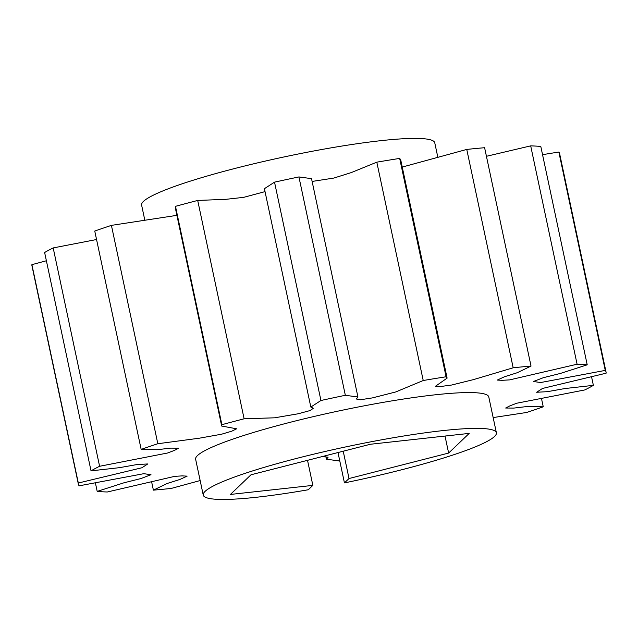 <?xml version="1.0" encoding="UTF-8"?>
<svg xmlns="http://www.w3.org/2000/svg" width="638" height="638" viewBox="0 0 638 638"><rect width="100%" height="100%" fill="white"/><g stroke="black" fill="none" stroke-linecap="round" stroke-linejoin="round"><path stroke-width="0.96" d="M437.843 157.315L434.757 142.784A149.85 17.481 168 0 0 311.822 151.35A149.85 17.481 168 0 0 141.612 205.093L144.834 220.285M337.996 452.533L344.448 482.902A149.85 17.481 168 0 0 496.388 432.763L488.78 396.956A149.85 17.481 168 0 0 365.845 405.521A149.85 17.481 168 0 0 195.635 459.264L203.243 495.072A149.85 17.481 168 0 0 308.274 489.761L312.851 485.382L307.524 460.325M496.388 432.763A149.85 17.481 168 0 0 373.461 441.329A149.85 17.481 168 0 0 203.243 495.072M95.461 483.197L97.199 491.396L123.852 482.83L141.046 478.524L150.991 474.712L143.805 473.683L79.152 485.821A269.722 31.469 168 0 1 78.378 484.186A269.722 31.469 168 0 1 78.314 483.022L141.891 467.766L147.761 463.954L137.011 464.552L119.41 467.678L91.035 470.86L44.628 252.504A269.722 31.469 168 0 1 53.185 247.927L96.553 239.521M46.383 260.759L31.9 264.658A269.722 31.469 168 0 0 31.964 265.831L78.378 484.186M78.314 483.022L31.9 264.658M176.901 215.341L111.411 225.374A269.722 31.469 168 0 0 94.751 231.044L141.165 449.399L157.092 449.718L170.617 448.123L178.744 448.187L174.413 450.404L167.587 453.004L99.6 466.282L53.185 247.927M175.482 206.337L175.275 207.677L221.689 426.04L221.888 424.693L175.482 206.337A269.722 31.469 168 0 1 197.7 200.444L225.868 199.327L243.652 197.357L265.033 191.623M111.411 225.374L157.825 443.729L199.303 438.202L221.617 434.199L231.809 431.168L236.634 428.8L221.689 426.04M274.523 182.149L264.411 188.689L310.826 407.044L320.938 400.505L274.523 182.149A269.722 31.469 168 0 1 298.927 176.933L311.527 178.648L357.934 397.003L356.331 398.997L360.207 399.779L372.393 397.905L395.712 391.963L423.225 380.519L376.811 162.164L351.251 172.595L333.841 178.066L312.118 181.439M197.7 200.444L244.115 418.799L274.595 417.81L298.121 413.791L310.06 410.561L313.394 408.256L310.826 407.044M298.927 176.933L345.341 395.289L357.934 397.003M591.617 377.098L593.372 385.352L564.997 388.534L547.404 391.668L536.646 392.258L542.523 388.446L606.1 373.198A269.722 31.469 168 0 0 606.036 372.026L559.622 153.67A269.722 31.469 168 0 0 558.848 152.035L605.263 370.399L540.609 382.537L533.424 381.5L543.369 377.688L560.563 373.389L587.215 364.816L540.801 146.461A269.722 31.469 168 0 0 530.688 145.871L577.095 364.226L509.658 379.881L502.218 380.32L497.281 380.073L504.538 376.739L517.266 372.72L531.023 366.076L484.609 147.713A269.722 31.469 168 0 0 466.761 149.428L402.243 167.068M399.675 158.415L446.09 376.771L447.11 378.127L400.696 159.763L399.675 158.415A269.722 31.469 168 0 0 376.811 162.164M466.761 149.428L513.175 367.783L473.468 379.618L451.473 385.057L440.778 386.484L435.435 386.269L447.11 378.127M530.688 145.871L486.435 156.294M558.848 152.035L542.539 154.659M541.447 398.335L543.249 406.813L527.323 406.502L513.797 408.089L505.671 408.025L510.001 405.808L516.828 403.208L584.815 389.93A269.722 31.469 168 0 0 593.372 385.352M543.249 406.813A269.722 31.469 168 0 1 526.589 412.483L493.166 417.571M339.751 460.78A269.722 31.469 168 0 1 339.073 460.923L326.473 459.208L328.084 457.215L322.07 456.609M200.157 480.542L171.239 488.429A269.722 31.469 168 0 1 153.391 490.144L167.148 483.492L179.876 479.473L187.133 476.139L182.197 475.892L174.756 476.339L107.312 491.986A269.722 31.469 168 0 1 97.199 491.396M153.391 490.144L151.565 481.562M99.6 466.282A269.722 31.469 168 0 0 91.035 470.86M157.825 443.729A269.722 31.469 168 0 0 141.165 449.399M244.115 418.799A269.722 31.469 168 0 0 221.888 424.693M345.341 395.289A269.722 31.469 168 0 0 320.938 400.505M446.09 376.771A269.722 31.469 168 0 0 423.225 380.519M531.023 366.076A269.722 31.469 168 0 0 513.175 367.783M587.215 364.816A269.722 31.469 168 0 0 577.095 364.226M606.036 372.026A269.722 31.469 168 0 0 605.263 370.399M344.448 482.902L349.026 478.524L448.634 453.06L469.217 433.393L370.399 444.255L251.005 474.776L230.422 494.442L312.851 485.382M445.013 436.057L448.634 453.06M343.22 451.202L349.026 478.524M325.882 456.417L326.473 459.208"/></g></svg>
